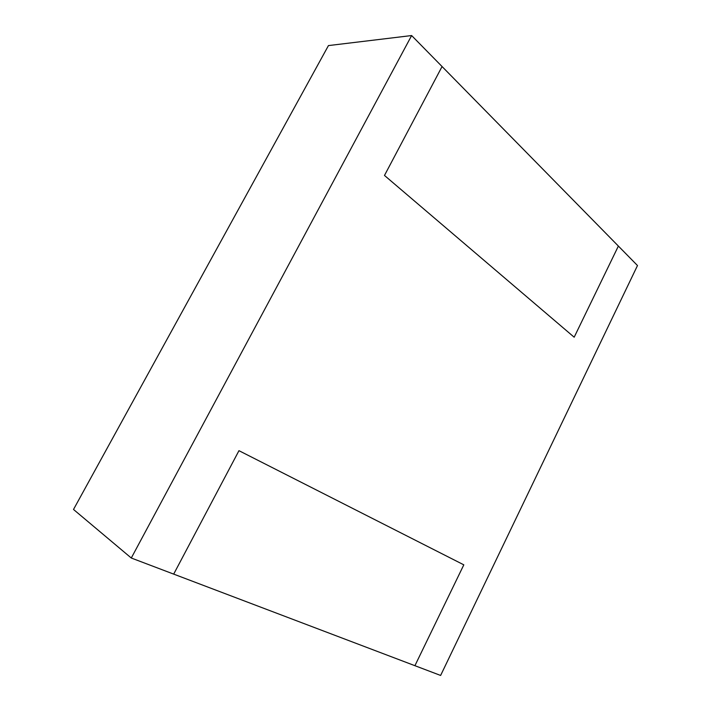 <?xml version="1.0" encoding="UTF-8"?>
<svg xmlns="http://www.w3.org/2000/svg" width="711" height="711" viewBox="0 0 711 711"><rect width="100%" height="100%" fill="white"/><g stroke="black" fill="none" stroke-linecap="round" stroke-linejoin="round"><path stroke-width="1.07" d="M131.286 558.019L173.688 574.115L238.958 450.676L463.812 564.836L414.913 665.692L173.688 574.115L238.958 450.676L463.812 564.836L414.913 665.692L440.624 675.45L637.491 265.541L618.374 246.068L574.177 337.21L384.482 175.448L442.064 66.541L618.374 246.068L574.177 337.21L384.482 175.448L442.064 66.541L411.633 35.55L328.446 45.584L73.509 509.458L131.286 558.019L411.633 35.55"/></g></svg>
